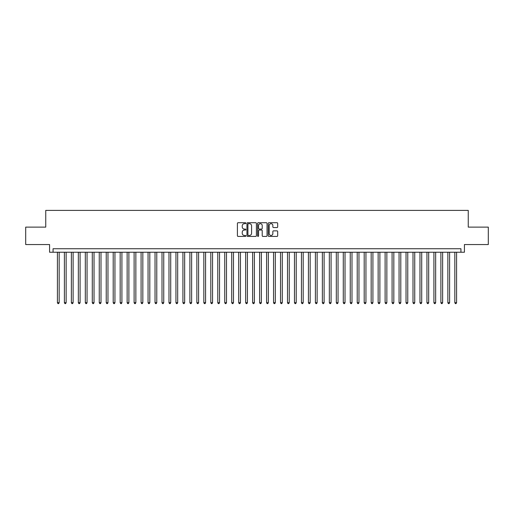 <?xml version="1.0" encoding="UTF-8"?>
<svg xmlns="http://www.w3.org/2000/svg" width="514" height="514" viewBox="0 0 514 514"><rect width="100%" height="100%" fill="white"/><g stroke="black" fill="none" stroke-linecap="round" stroke-linejoin="round"><path stroke-width="0.77" d="M245.846 223.198A0.482 0.482 0 0 0 245.364 222.723L238.098 222.723A0.687 0.687 0 0 0 237.41 223.404L237.41 235.727A0.687 0.687 0 0 0 238.098 236.408L245.364 236.408A0.482 0.482 0 0 0 245.846 235.932A0.482 0.482 0 0 0 245.364 235.451L244.426 235.451A2.191 2.191 0 0 1 242.235 233.26L242.235 232.232A2.191 2.191 0 0 1 244.426 230.041L245.364 230.041A0.482 0.482 0 0 0 245.846 229.565A0.482 0.482 0 0 0 245.364 229.083L244.426 229.083A2.191 2.191 0 0 1 242.235 226.899L242.235 225.871A2.191 2.191 0 0 1 244.426 223.68L245.364 223.68A0.482 0.482 0 0 0 245.846 223.198M277.001 227.548A0.687 0.687 0 0 0 277.682 226.86L277.682 223.404A0.687 0.687 0 0 0 277.001 222.723L268.925 222.723A0.687 0.687 0 0 0 268.244 223.404L268.244 235.727A0.687 0.687 0 0 0 268.925 236.408L277.001 236.408A0.687 0.687 0 0 0 277.682 235.727L277.682 231.551A0.687 0.687 0 0 0 277.001 230.863L273.544 230.863A0.687 0.687 0 0 0 272.857 231.551L272.857 233.619A1.831 1.831 0 0 1 271.032 235.451A1.831 1.831 0 0 1 269.201 233.619L269.201 225.511A1.831 1.831 0 0 1 271.032 223.68A1.831 1.831 0 0 1 272.857 225.511L272.857 226.86A0.687 0.687 0 0 0 273.544 227.548L277.001 227.548M460.936 252.226L464.418 252.226L464.418 244.555L488.3 244.555L488.3 227.124L468.254 227.124L468.254 210.393L45.746 210.393L45.746 227.124L25.7 227.124L25.7 244.555L49.582 244.555L49.582 252.226L460.936 252.226L460.936 248.737L53.064 248.737L53.064 252.226M256.402 223.404A0.687 0.687 0 0 0 255.715 222.723L247.639 222.723A0.687 0.687 0 0 0 246.958 223.404L246.958 235.727A0.687 0.687 0 0 0 247.639 236.408L255.715 236.408A0.687 0.687 0 0 0 256.402 235.727L256.402 223.404M258.285 222.723L266.361 222.723A0.687 0.687 0 0 1 267.042 223.404L267.042 235.727A0.687 0.687 0 0 1 266.361 236.408L262.905 236.408A0.687 0.687 0 0 1 262.217 235.727L262.217 230.728A0.687 0.687 0 0 0 261.536 230.041L259.242 230.041A0.687 0.687 0 0 0 258.555 230.728L258.555 235.932A0.482 0.482 0 0 1 258.079 236.408A0.482 0.482 0 0 1 257.598 235.932L257.598 223.404A0.687 0.687 0 0 1 258.285 222.723M248.397 223.68A0.482 0.482 0 0 0 247.915 224.155L247.915 234.969A0.482 0.482 0 0 0 248.397 235.451L249.386 235.451A2.191 2.191 0 0 0 251.577 233.26L251.577 225.871A2.191 2.191 0 0 0 249.386 223.68L248.397 223.68M262.217 225.543A1.831 1.831 0 0 0 260.386 223.712A1.831 1.831 0 0 0 258.555 225.543L258.555 228.402A0.687 0.687 0 0 0 259.242 229.083L261.536 229.083A0.687 0.687 0 0 0 262.217 228.402L262.217 225.543M57.42 252.226L57.42 302.701L59.168 302.701L59.168 252.226M59.168 302.701L58.641 303.607L57.947 303.607L57.42 302.701M64.398 252.226L64.398 302.701L66.139 302.701L66.139 252.226M66.139 302.701L65.619 303.607L64.918 303.607L64.398 302.701M71.369 252.226L71.369 302.701L73.11 302.701L73.11 252.226M73.11 302.701L72.59 303.607L71.889 303.607L71.369 302.701M78.34 252.226L78.34 302.701L80.081 302.701L80.081 252.226M80.081 302.701L79.561 303.607L78.86 303.607L78.34 302.701M85.311 252.226L85.311 302.701L87.052 302.701L87.052 252.226M87.052 302.701L86.532 303.607L85.832 303.607L85.311 302.701M92.282 252.226L92.282 302.701L94.03 302.701L94.03 252.226M94.03 302.701L93.503 303.607L92.809 303.607L92.282 302.701M99.253 252.226L99.253 302.701L101.001 302.701L101.001 252.226M101.001 302.701L100.474 303.607L99.78 303.607L99.253 302.701M106.231 252.226L106.231 302.701L107.972 302.701L107.972 252.226M107.972 302.701L107.445 303.607L106.751 303.607L106.231 302.701M113.202 252.226L113.202 302.701L114.943 302.701L114.943 252.226M114.943 302.701L114.423 303.607L113.722 303.607L113.202 302.701M120.173 252.226L120.173 302.701L121.914 302.701L121.914 252.226M121.914 302.701L121.394 303.607L120.694 303.607L120.173 302.701M127.144 252.226L127.144 302.701L128.885 302.701L128.885 252.226M128.885 302.701L128.365 303.607L127.665 303.607L127.144 302.701M134.115 252.226L134.115 302.701L135.857 302.701L135.857 252.226M135.857 302.701L135.336 303.607L134.642 303.607L134.115 302.701M141.087 252.226L141.087 302.701L142.834 302.701L142.834 252.226M142.834 302.701L142.307 303.607L141.613 303.607L141.087 302.701M148.058 252.226L148.058 302.701L149.805 302.701L149.805 252.226M149.805 302.701L149.278 303.607L148.585 303.607L148.058 302.701M155.035 252.226L155.035 302.701L156.776 302.701L156.776 252.226M156.776 302.701L156.256 303.607L155.556 303.607L155.035 302.701M162.006 252.226L162.006 302.701L163.748 302.701L163.748 252.226M163.748 302.701L163.227 303.607L162.527 303.607L162.006 302.701M168.977 252.226L168.977 302.701L170.719 302.701L170.719 252.226M170.719 302.701L170.198 303.607L169.498 303.607L168.977 302.701M175.949 252.226L175.949 302.701L177.69 302.701L177.69 252.226M177.69 302.701L177.169 303.607L176.469 303.607L175.949 302.701M182.92 252.226L182.92 302.701L184.667 302.701L184.667 252.226M184.667 302.701L184.141 303.607L183.447 303.607L182.92 302.701M189.891 252.226L189.891 302.701L191.638 302.701L191.638 252.226M191.638 302.701L191.112 303.607L190.418 303.607L189.891 302.701M196.868 252.226L196.868 302.701L198.61 302.701L198.61 252.226M198.61 302.701L198.083 303.607L197.389 303.607L196.868 302.701M203.84 252.226L203.84 302.701L205.581 302.701L205.581 252.226M205.581 302.701L205.06 303.607L204.36 303.607L203.84 302.701M210.811 252.226L210.811 302.701L212.552 302.701L212.552 252.226M212.552 302.701L212.031 303.607L211.331 303.607L210.811 302.701M217.782 252.226L217.782 302.701L219.523 302.701L219.523 252.226M219.523 302.701L219.003 303.607L218.302 303.607L217.782 302.701M224.753 252.226L224.753 302.701L226.494 302.701L226.494 252.226M226.494 302.701L225.974 303.607L225.28 303.607L224.753 302.701M231.724 252.226L231.724 302.701L233.472 302.701L233.472 252.226M233.472 302.701L232.945 303.607L232.251 303.607L231.724 302.701M238.695 252.226L238.695 302.701L240.443 302.701L240.443 252.226M240.443 302.701L239.916 303.607L239.222 303.607L238.695 302.701M245.673 252.226L245.673 302.701L247.414 302.701L247.414 252.226M247.414 302.701L246.893 303.607L246.193 303.607L245.673 302.701M252.644 252.226L252.644 302.701L254.385 302.701L254.385 252.226M254.385 302.701L253.865 303.607L253.164 303.607L252.644 302.701M259.615 252.226L259.615 302.701L261.356 302.701L261.356 252.226M261.356 302.701L260.836 303.607L260.135 303.607L259.615 302.701M266.586 252.226L266.586 302.701L268.327 302.701L268.327 252.226M268.327 302.701L267.807 303.607L267.107 303.607L266.586 302.701M273.557 252.226L273.557 302.701L275.305 302.701L275.305 252.226M275.305 302.701L274.778 303.607L274.084 303.607L273.557 302.701M280.528 252.226L280.528 302.701L282.276 302.701L282.276 252.226M282.276 302.701L281.749 303.607L281.055 303.607L280.528 302.701M287.506 252.226L287.506 302.701L289.247 302.701L289.247 252.226M289.247 302.701L288.72 303.607L288.026 303.607L287.506 302.701M294.477 252.226L294.477 302.701L296.218 302.701L296.218 252.226M296.218 302.701L295.698 303.607L294.997 303.607L294.477 302.701M301.448 252.226L301.448 302.701L303.189 302.701L303.189 252.226M303.189 302.701L302.669 303.607L301.969 303.607L301.448 302.701M308.419 252.226L308.419 302.701L310.16 302.701L310.16 252.226M310.16 302.701L309.64 303.607L308.94 303.607L308.419 302.701M315.39 252.226L315.39 302.701L317.132 302.701L317.132 252.226M317.132 302.701L316.611 303.607L315.917 303.607L315.39 302.701M322.362 252.226L322.362 302.701L324.109 302.701L324.109 252.226M324.109 302.701L323.582 303.607L322.888 303.607L322.362 302.701M329.333 252.226L329.333 302.701L331.08 302.701L331.08 252.226M331.08 302.701L330.553 303.607L329.859 303.607L329.333 302.701M336.31 252.226L336.31 302.701L338.051 302.701L338.051 252.226M338.051 302.701L337.531 303.607L336.831 303.607L336.31 302.701M343.281 252.226L343.281 302.701L345.022 302.701L345.022 252.226M345.022 302.701L344.502 303.607L343.802 303.607L343.281 302.701M350.252 252.226L350.252 302.701L351.994 302.701L351.994 252.226M351.994 302.701L351.473 303.607L350.773 303.607L350.252 302.701M357.224 252.226L357.224 302.701L358.965 302.701L358.965 252.226M358.965 302.701L358.444 303.607L357.744 303.607L357.224 302.701M364.195 252.226L364.195 302.701L365.942 302.701L365.942 252.226M365.942 302.701L365.415 303.607L364.722 303.607L364.195 302.701M371.166 252.226L371.166 302.701L372.913 302.701L372.913 252.226M372.913 302.701L372.387 303.607L371.693 303.607L371.166 302.701M378.143 252.226L378.143 302.701L379.885 302.701L379.885 252.226M379.885 302.701L379.358 303.607L378.664 303.607L378.143 302.701M385.114 252.226L385.114 302.701L386.856 302.701L386.856 252.226M386.856 302.701L386.335 303.607L385.635 303.607L385.114 302.701M392.086 252.226L392.086 302.701L393.827 302.701L393.827 252.226M393.827 302.701L393.306 303.607L392.606 303.607L392.086 302.701M399.057 252.226L399.057 302.701L400.798 302.701L400.798 252.226M400.798 302.701L400.277 303.607L399.577 303.607L399.057 302.701M406.028 252.226L406.028 302.701L407.769 302.701L407.769 252.226M407.769 302.701L407.249 303.607L406.555 303.607L406.028 302.701M412.999 252.226L412.999 302.701L414.747 302.701L414.747 252.226M414.747 302.701L414.22 303.607L413.526 303.607L412.999 302.701M419.97 252.226L419.97 302.701L421.718 302.701L421.718 252.226M421.718 302.701L421.191 303.607L420.497 303.607L419.97 302.701M426.948 252.226L426.948 302.701L428.689 302.701L428.689 252.226M428.689 302.701L428.168 303.607L427.468 303.607L426.948 302.701M433.919 252.226L433.919 302.701L435.66 302.701L435.66 252.226M435.66 302.701L435.14 303.607L434.439 303.607L433.919 302.701M440.89 252.226L440.89 302.701L442.631 302.701L442.631 252.226M442.631 302.701L442.111 303.607L441.41 303.607L440.89 302.701M447.861 252.226L447.861 302.701L449.602 302.701L449.602 252.226M449.602 302.701L449.082 303.607L448.381 303.607L447.861 302.701M454.832 252.226L454.832 302.701L456.58 302.701L456.58 252.226M456.58 302.701L456.053 303.607L455.359 303.607L454.832 302.701"/></g></svg>
